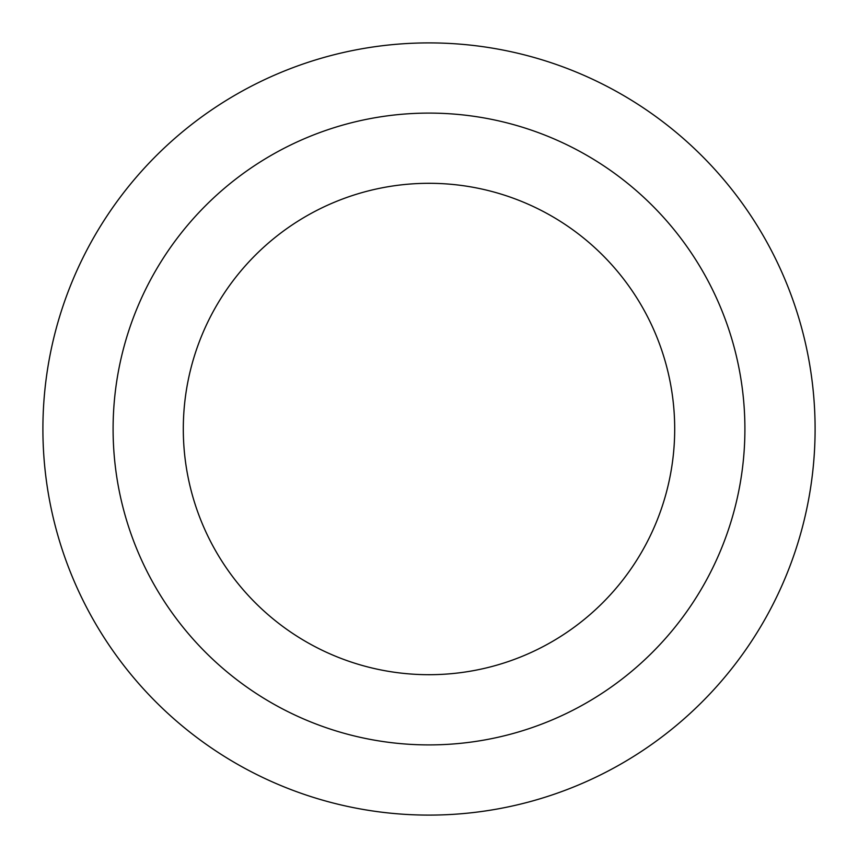 <?xml version="1.0" encoding="UTF-8"?>
<svg xmlns="http://www.w3.org/2000/svg" width="858" height="858" viewBox="0 0 858 858"><rect width="100%" height="100%" fill="white"/><g stroke="black" fill="none" stroke-linecap="round" stroke-linejoin="round"><path stroke-width="1.29" d="M429 113.095A315.905 315.905 0 0 1 744.905 429A315.905 315.905 0 0 1 429 744.905A315.905 315.905 0 0 1 113.095 429A315.905 315.905 0 0 1 429 113.095M429 42.9A386.1 386.1 0 0 1 815.1 429A386.1 386.1 0 0 1 429 815.1A386.1 386.1 0 0 1 42.9 429A386.1 386.1 0 0 1 429 42.9M429 674.699A245.699 245.699 0 0 0 674.699 429A245.699 245.699 0 0 0 429 183.301A245.699 245.699 0 0 0 183.301 429A245.699 245.699 0 0 0 429 674.699"/></g></svg>
